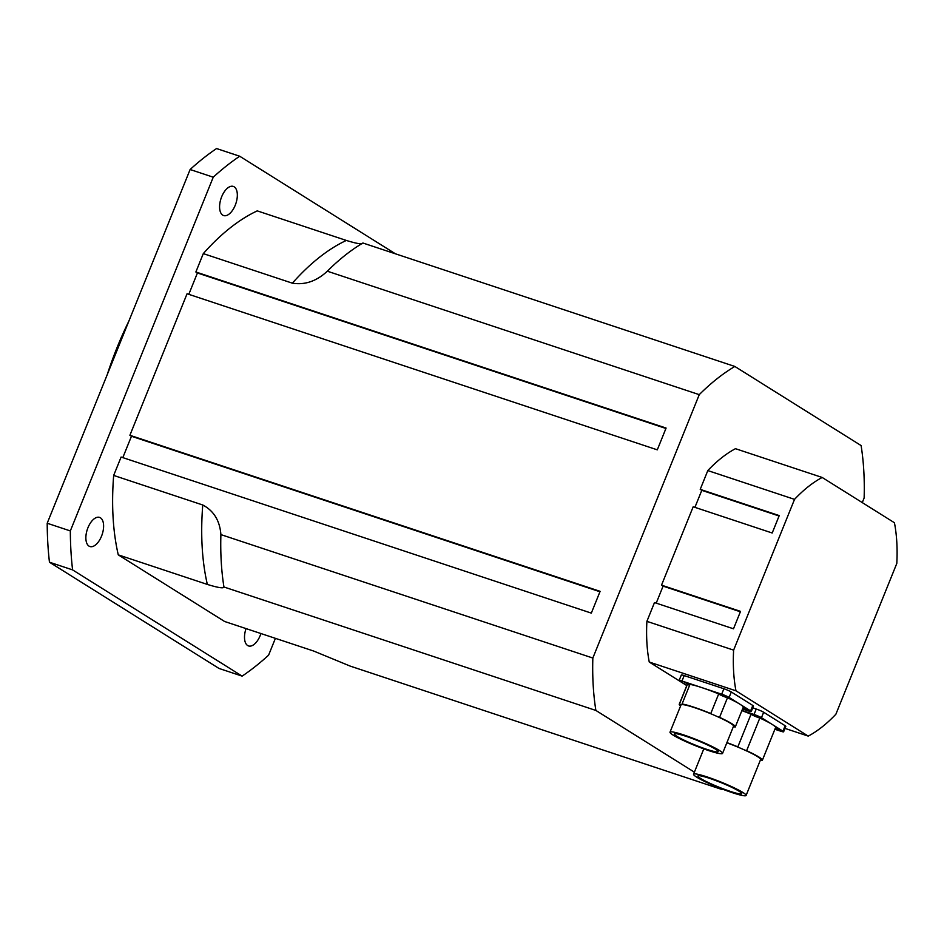 <?xml version="1.0" encoding="UTF-8"?>
<svg xmlns="http://www.w3.org/2000/svg" width="944" height="944" viewBox="0 0 944 944"><rect width="100%" height="100%" fill="white"/><g stroke="black" fill="none" stroke-linecap="round" stroke-linejoin="round"><path stroke-width="1.42" d="M128.868 321.113A212.53 108.513 108.4 0 0 107.168 374.827M101.515 536.216A15.352 7.835 -71.6 0 1 89.904 546.529A15.352 7.835 -71.6 0 1 87.296 529.501A15.352 7.835 -71.6 0 1 99.568 517.395A15.352 7.835 -71.6 0 1 101.515 536.216M235.245 205.226A15.352 7.835 -71.6 0 1 223.622 215.551A15.352 7.835 -71.6 0 1 221.026 198.511A15.352 7.835 -71.6 0 1 233.298 186.416A15.352 7.835 -71.6 0 1 235.245 205.226M260.922 633.542A15.352 7.835 -71.6 0 1 260.166 635.619A15.352 7.835 -71.6 0 1 248.543 645.944A15.352 7.835 -71.6 0 1 246.042 628.598M242.136 676.128L219.008 668.446L49.454 562.211L72.582 569.881L242.136 676.128A295.189 150.71 108.4 0 0 268.592 655.171L275.4 638.345M70.328 530.929L47.2 523.247L190.122 169.507L213.25 177.189L70.328 530.929A295.189 150.71 108.4 0 0 72.582 569.881M395.406 253.794L239.705 156.232L216.577 148.55A295.189 150.71 108.4 0 0 190.122 169.507M47.2 523.247A295.189 150.71 108.4 0 0 49.454 562.211M239.705 156.232A295.189 150.71 108.4 0 0 213.25 177.189M188.8 294.339L197.426 272.969L195.868 271.99L203.29 253.617A221.982 113.327 -71.6 0 1 257.252 210.878L346.33 240.437C357.21 243.788 362.744 244.638 362.909 243.009A234.962 119.959 108.4 0 0 353.445 249.098A234.962 119.959 108.4 0 0 327.32 271.199C316.582 281.194 304.936 285.194 292.369 283.176L203.29 253.617M719.658 788.004L722.125 789.55L350.189 666.098L313.668 651.041L224.589 621.482L118.271 554.86A221.982 113.327 -71.6 0 1 113.669 475.422L121.103 457.049L591.322 613.116L600.113 591.345L129.894 435.278L187.065 293.761L657.295 449.84L666.086 428.057L195.868 271.99M122.826 457.616L131.464 436.258L129.894 435.278M113.669 475.422L202.759 504.993C213.781 510.81 219.822 520.675 220.896 534.599A234.962 119.959 108.4 0 0 223.94 586.991C223.763 588.619 218.229 587.77 207.35 584.43L118.271 554.86M223.94 586.991L595.876 710.443L694.383 772.168M862.273 502.586L864.138 497.96A234.962 119.959 108.4 0 0 861.105 445.568L734.857 366.461L362.909 243.009M327.32 271.199L699.256 394.651L592.844 658.039L220.896 534.599M599.947 591.758L131.464 436.258M665.921 428.47L197.426 272.969M592.844 658.039A234.962 119.959 108.4 0 0 595.876 710.443M722.125 789.55A234.962 119.959 108.4 0 0 722.715 789.208M734.857 366.461A234.962 119.959 108.4 0 0 699.256 394.651M686.795 685.568L649.248 662.039A141.683 72.334 -71.6 0 1 646.9 621.353L654.487 602.567L733.5 628.798L740.533 611.382L661.52 585.15L693.191 506.775L772.204 533.006L779.237 515.589L700.224 489.358L707.811 470.572A141.683 72.334 -71.6 0 1 735.459 448.683L822.177 477.463L894.44 522.752A141.683 72.334 -71.6 0 1 896.8 563.438L835.888 714.219A141.683 72.334 -71.6 0 1 808.241 736.108L784.983 728.39M656.21 603.145L663.089 586.13L661.52 585.15M694.914 507.353L701.793 490.337L700.224 489.358M663.089 586.13L740.367 611.783M701.793 490.337L779.071 515.99M649.248 662.039L735.978 690.819L808.241 736.108M707.811 470.572L794.529 499.364L733.618 650.133L646.9 621.353M794.529 499.364A141.683 72.334 -71.6 0 1 822.177 477.463M735.978 690.819A141.683 72.334 -71.6 0 1 733.618 650.133M726.833 742.81A28.332 3.009 22 0 1 738.881 747.518A28.332 3.009 22 0 1 744.71 750.055A28.332 3.009 22 0 1 760.616 759.519L746.102 795.45A28.332 3.009 22 0 1 732.355 792.677A28.332 3.009 22 0 1 705.888 782.021A28.332 3.009 22 0 1 693.557 774.222A28.332 3.009 22 0 1 724.367 783.449A28.332 3.009 22 0 1 746.102 795.45M730.267 791.367A23.612 2.513 22 0 1 708.212 782.493A23.612 2.513 22 0 1 697.935 775.98A23.612 2.513 22 0 1 720.768 782.505A23.612 2.513 22 0 1 741.724 793.68A23.612 2.513 22 0 1 730.267 791.367M726.915 742.609A30.232 3.21 22 0 1 737.842 746.869A5.9 0.625 -158 0 0 738.881 747.518M744.71 750.055A5.9 0.625 -158 0 0 746.621 750.692A30.232 3.21 22 0 1 762.374 760.227A30.232 3.21 22 0 1 762.174 760.439A5.9 0.625 -158 0 0 760.486 759.873M741.878 710.608A30.232 3.21 22 0 1 751.046 714.219A5.9 0.625 -158 0 0 759.826 718.042A30.232 3.21 22 0 1 772.204 724.437A30.232 3.21 22 0 1 775.567 727.576L762.374 760.227M759.826 718.042L746.621 750.692M751.046 714.219L737.842 746.869M741.949 710.454L754.032 714.466A5.9 0.625 22 0 1 761.454 717.7L782.954 731.175A5.9 0.625 22 0 1 783.614 731.789A5.9 0.625 22 0 1 780.747 731.211L774.882 729.264M775.354 728.107L779.909 730.255L775.142 728.626M754.881 715.233L759.247 717.31L754.881 715.233M783.614 731.789L785.809 726.349A5.9 0.625 -158 0 0 785.16 725.735L763.661 712.26A5.9 0.625 -158 0 0 756.227 709.027L752.734 707.87M670.004 732.178L681.002 704.956A28.332 3.009 22 0 1 681.367 704.684A28.332 3.009 22 0 1 683.102 704.661A28.332 3.009 22 0 1 711.811 714.183A28.332 3.009 22 0 1 717.629 716.72A28.332 3.009 22 0 1 733.547 726.196L722.549 753.406A28.332 3.009 22 0 1 708.802 750.633A28.332 3.009 22 0 1 682.335 739.978A28.332 3.009 22 0 1 670.004 732.178A28.332 3.009 22 0 1 700.814 741.406A28.332 3.009 22 0 1 722.549 753.406M706.714 749.324A23.612 2.513 22 0 1 684.66 740.45A23.612 2.513 22 0 1 674.382 733.948A23.612 2.513 22 0 1 697.215 740.462A23.612 2.513 22 0 1 718.172 751.636A23.612 2.513 22 0 1 706.714 749.324M683.102 704.661A5.9 0.625 -158 0 0 682.052 704A30.232 3.21 22 0 1 710.773 713.534A5.9 0.625 -158 0 0 711.811 714.183M717.629 716.72A5.9 0.625 -158 0 0 719.552 717.357A30.232 3.21 22 0 1 735.305 726.904A30.232 3.21 22 0 1 735.105 727.104A5.9 0.625 -158 0 0 733.405 726.538M680.577 705.994A30.232 3.21 22 0 1 679.243 704.248A30.232 3.21 22 0 1 679.444 704.047A5.9 0.625 -158 0 0 681.367 704.684M682.052 704L689.97 684.412A30.232 3.21 22 0 1 701.829 687.61A30.232 3.21 22 0 1 718.691 693.946A5.9 0.625 -158 0 0 727.47 697.769A30.232 3.21 22 0 1 739.86 704.165A30.232 3.21 22 0 1 743.223 707.304L735.305 726.904M727.47 697.769L719.552 717.357M679.243 704.248L687.161 684.66A30.232 3.21 22 0 1 687.362 684.447L679.444 704.047M687.362 684.447A5.9 0.625 -158 0 0 689.651 685.202M718.691 693.946L710.773 713.534M686.831 685.486L679.774 681.061A5.9 0.625 22 0 1 679.125 680.447A5.9 0.625 22 0 1 681.981 681.025L721.688 694.194A5.9 0.625 22 0 1 729.11 697.439L750.61 710.903A5.9 0.625 22 0 1 751.259 711.516A5.9 0.625 22 0 1 748.403 710.938L742.539 708.991M742.999 707.847L747.554 709.982L742.798 708.354M684.376 682.288L688.742 684.365L684.376 682.288M722.526 694.961L726.892 697.038L722.526 694.961M751.259 711.516L753.465 706.077A5.9 0.625 -158 0 0 752.805 705.463L731.305 691.987A5.9 0.625 -158 0 0 723.883 688.754L684.188 675.585A5.9 0.625 -158 0 0 681.32 675.007L679.125 680.447M292.369 283.176A221.982 113.327 -71.6 0 1 346.33 240.437M207.35 584.43A221.982 113.327 -71.6 0 1 202.759 504.993M761.454 717.7L763.661 712.26M782.954 731.175L785.16 725.735M754.032 714.466L756.227 709.027M729.11 697.439L731.305 691.987M750.61 710.903L752.805 705.463M721.688 694.194L723.883 688.754M681.981 681.025L684.188 675.585M703.787 748.899L693.557 774.222"/></g></svg>
